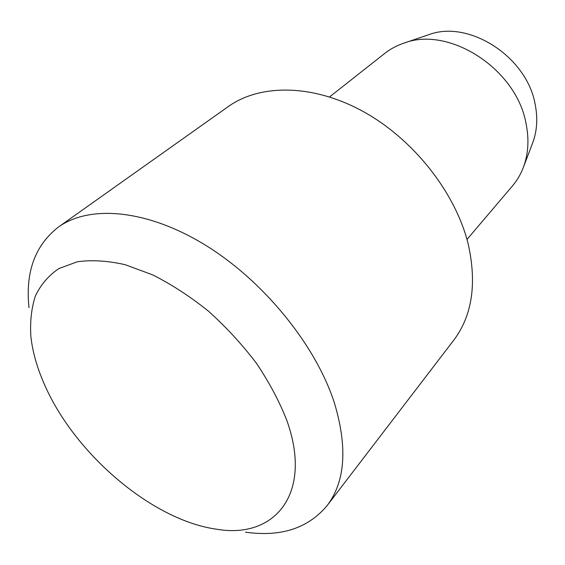 <?xml version="1.0" encoding="UTF-8"?>
<svg xmlns="http://www.w3.org/2000/svg" width="565" height="565" viewBox="0 0 565 565"><rect width="100%" height="100%" fill="white"/><g stroke="black" fill="none" stroke-linecap="round" stroke-linejoin="round"><path stroke-width="0.85" d="M329.565 96.926L384.73 53.414C390.422 48.929 396.877 45.483 404.088 43.081C449.034 25.7 516.389 68.852 526.022 123.424C529.214 139.181 528.381 153.687 523.515 166.95C520.852 174.062 517.173 180.39 512.483 185.913L466.987 239.454M404.088 43.081L428.722 34.712C468.618 19.422 526.947 56.627 535.154 104.32C537.88 118.106 537.089 130.875 532.781 142.634L523.515 166.95M28.992 307.621C25.241 272.146 35.044 245.295 58.407 227.066C89.51 204.664 146.78 209.163 205.3 245.083C263.742 280.946 315.884 345.307 334.452 403.106C347.722 447.529 345.257 481.719 327.05 505.689C307.981 528.367 280.791 537.188 245.478 532.152M58.407 227.066L228.182 106.63C260.091 83.775 312.968 83.832 363.415 111.644C413.792 139.435 455.75 192.997 468.265 244.306C477.022 283.863 472.128 315.899 453.596 340.413L327.05 505.689M286.942 420.727C313.187 494.432 274.223 539.201 216.72 529.221C152.79 520.527 75.682 454.839 45.115 385.966C37.375 368.867 32.629 352.369 30.87 336.465C29.938 321.697 31.435 308.2 35.362 295.989C40.722 284.739 48.534 275.614 58.795 268.615L77.292 261.786C91.636 259.759 107.59 260.726 125.155 264.695L152.663 274.865C171.633 284.442 190.285 296.583 208.605 311.301C226.311 327.227 242.272 344.586 256.496 363.366C269.364 382.547 279.513 401.666 286.942 420.727"/></g></svg>
